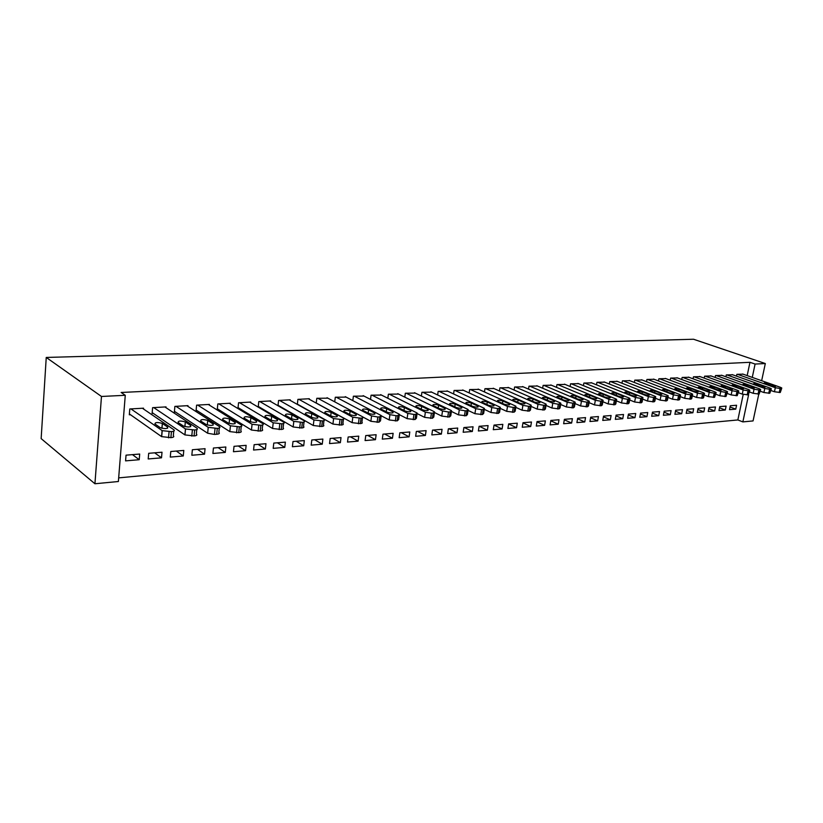<?xml version="1.0" encoding="UTF-8"?>
<svg xmlns="http://www.w3.org/2000/svg" width="823" height="823" viewBox="0 0 823 823"><rect width="100%" height="100%" fill="white"/><g stroke="black" fill="none" stroke-linecap="round" stroke-linejoin="round"><path stroke-width="1.23" d="M118.677 477.875L737.85 419.956L742.86 421.901L748.591 394.814M118.378 481.517L94.933 483.759L41.15 438.618L46.242 357.449L693.522 339.241L765.318 363.54L755.092 364.054L749.969 362.305L121.146 392.478L125.271 395.297L118.378 481.517M758.796 394.083L753.066 420.923L742.86 421.901M161.514 457.825L162.008 452.218L148.685 453.308L148.202 458.956L161.514 457.825L154.673 452.825M165.968 407.652L166.03 406.901L152.605 407.663L152.111 413.424L153.243 413.352M204.526 454.173L205.061 448.7L192.366 449.739L191.841 455.253L204.526 454.173L197.469 449.327M209.33 405.101L209.402 404.422L196.604 405.153L196.069 410.78L197.139 410.708M245.573 450.695L246.139 445.346L234.02 446.333L233.454 451.724L245.573 450.695L238.32 445.984M250.686 402.684L250.748 402.066L238.547 402.766L237.981 408.249L238.999 408.187M284.768 447.373L285.365 442.136L273.781 443.083L273.195 448.36L284.768 447.373L277.351 442.795M290.169 400.369L290.231 399.813L278.575 400.482L277.989 405.729M278.946 405.79L278.174 405.832M322.246 444.194L322.873 439.071L311.794 439.976L311.176 445.14L322.246 444.194L314.674 439.739M327.893 398.167L316.814 398.291L316.238 403.095M358.108 441.159L358.756 436.139L348.16 437.003L347.512 442.054L358.108 441.159L350.413 436.818M363.982 396.069L353.386 396.202L352.82 400.616M392.458 438.248L393.137 433.33L382.973 434.163L382.304 439.112L392.458 438.248L384.66 434.019M398.538 394.063L388.384 394.207L387.839 398.27M425.398 435.449L426.098 430.635L416.345 431.437L415.656 436.283L425.398 435.449L417.498 431.334M431.653 392.139L421.921 392.293L421.386 396.058M457.002 432.775L457.722 428.053L448.37 428.814L447.661 433.567L457.002 432.775L449.029 428.762M463.421 390.297L454.09 390.462L453.566 393.95M487.36 430.203L488.09 425.573L479.109 426.304L478.379 430.964L487.36 430.203L479.315 426.283M493.923 388.538L484.963 388.693L484.449 391.954M516.546 427.723L517.286 423.187L508.645 423.886L507.904 428.454L516.546 427.723L508.635 423.999M523.233 386.841L514.612 387.005L514.118 390.051M544.61 425.347L545.361 420.892L537.049 421.571L536.298 426.057L544.61 425.347L537.008 421.87M551.41 385.205L543.129 385.38L542.645 388.23M571.625 423.053L572.397 418.681L564.393 419.329L563.632 423.732L571.625 423.053L564.311 419.802M578.528 383.641L570.555 383.816L570.092 386.491M597.652 420.851L598.434 416.551L590.719 417.179L589.947 421.499L597.652 420.851L590.616 417.796M604.648 382.139L596.963 382.304L596.51 384.825M622.744 418.722L623.525 414.494L616.098 415.111L615.316 419.349L622.744 418.722L615.954 415.852M629.811 380.689L622.404 380.854L621.972 383.23M646.95 416.675L647.742 412.518L640.572 413.105L639.78 417.282L646.95 416.675L640.407 413.969M654.079 379.29L646.94 379.454L646.518 381.697M670.303 414.689L671.105 410.615L664.182 411.181L663.389 415.276L670.303 414.689L663.996 412.138M677.504 377.932L670.611 378.096L670.2 380.226M692.873 412.776L693.676 408.764L686.989 409.309L686.187 413.341L692.873 412.776L686.773 410.368M700.116 376.636L693.46 376.8L693.059 378.806M714.673 410.934L715.485 406.984L709.015 407.508L708.212 411.479L714.673 410.934L708.788 408.65M721.966 375.381L715.526 375.535L715.136 377.448M735.762 409.144L736.575 405.255L730.32 405.77L729.507 409.669L735.762 409.144L730.063 406.984M743.076 374.156L736.863 374.321L736.482 376.142M737.85 419.956L743.22 394.412M747.171 375.597L749.969 362.305M732.614 374.763L726.287 374.928L725.896 376.79M725.3 410.029L726.112 406.109L719.755 406.634L718.952 410.564L725.3 410.029L719.518 407.807M711.134 375.998L704.591 376.162L704.19 378.127M703.86 411.85L704.673 407.869L698.099 408.403L697.287 412.405L703.86 411.85L697.873 409.504M688.902 377.284L682.133 377.448L681.722 379.516M681.691 413.722L682.483 409.679L675.683 410.235L674.881 414.308L681.691 413.722L675.488 411.243M665.9 378.601L658.884 378.775L658.462 380.956M658.729 415.677L659.521 411.562L652.474 412.138L651.682 416.273L658.729 415.677L652.3 413.043M642.053 379.979L634.78 380.144L634.358 382.458M634.955 417.693L635.747 413.496L628.443 414.092L627.651 418.31L634.955 417.693L628.288 414.905M617.343 381.399L609.802 381.574L609.359 384.022M610.316 419.781L611.098 415.512L603.526 416.129L602.745 420.419L610.316 419.781L603.403 416.819M591.706 382.88L583.877 383.055L583.425 385.648M584.762 421.942L585.534 417.6L577.684 418.249L576.913 422.611L584.762 421.942L577.581 418.784M565.103 384.423L556.965 384.588L556.502 387.345M558.241 424.195L559.002 419.771L550.854 420.44L550.093 424.884L558.241 424.195L550.782 420.82M537.46 386.018L529.004 386.182L528.52 389.125M530.712 426.53L531.463 422.024L522.986 422.713L522.245 427.24L530.712 426.53L522.955 422.919M508.727 387.674L499.931 387.839L499.438 390.987M502.092 428.948L502.832 424.359L494.026 425.079L502.092 428.948L493.286 429.699L494.026 425.079M478.832 389.402L469.676 389.567L469.172 392.941M472.34 431.478L473.06 426.798L463.894 427.549L463.174 432.25L472.34 431.478L464.326 427.507M447.702 391.213L438.175 391.367L437.641 394.989M441.365 434.102L442.064 429.328L432.528 430.11L431.828 434.904L441.365 434.102L433.423 430.038M415.276 393.096L405.338 393.24L404.793 397.149M409.103 436.838L409.782 431.972L399.834 432.785L399.155 437.682L409.103 436.838L401.254 432.672M381.44 395.061L371.07 395.194L370.515 399.422M375.463 439.688L376.132 434.719L365.751 435.573L365.093 440.562L375.463 439.688L367.716 435.408M346.133 397.108L335.3 397.242L334.724 401.83M340.372 442.661L341.01 437.589L330.177 438.474L329.539 443.576L340.372 442.661L332.739 438.268M309.242 399.258L309.304 398.723L297.916 399.371L297.329 404.391M303.708 445.768L304.325 440.593L292.998 441.519L292.391 446.724L303.708 445.768L296.218 441.251M270.654 401.511L270.716 400.924L258.792 401.603L258.206 407.035L259.204 406.974M265.387 449.019L265.973 443.72L254.132 444.687L253.556 450.027L265.387 449.019L258.052 444.369M230.255 403.877L230.317 403.229L217.828 403.949L217.272 409.494L218.321 409.432M225.286 452.413L225.841 447.002L213.435 448.021L212.89 453.473L225.286 452.413L218.126 447.63M187.911 406.367L187.973 405.646L174.877 406.397L174.363 412.086L175.453 412.014M183.272 455.983L183.796 450.438L170.783 451.508L170.279 457.084L183.272 455.983L176.328 451.055M143.48 408.98L143.552 408.187L129.787 408.969L129.314 414.792L130.466 414.72M139.221 459.718L139.694 454.049L126.042 455.16L125.58 460.87L139.221 459.718L132.493 454.635M94.933 483.759L101.476 396.47L125.271 395.297M101.476 396.47L46.242 357.449M752.273 377.397L755.092 364.054M761.656 380.699L765.318 363.54M742.603 373.992L780.523 387.345L781.768 387.983L780.101 388.507L775.328 387.705L737.387 374.29M770.914 390.503L774.443 391.758L775.328 387.705M774.772 385.709L775.75 386.213C775.564 386.769 774.134 386.676 771.439 385.936L764.104 383.189C764.289 382.644 765.719 382.726 768.394 383.467L774.772 385.709L774.587 386.573M781.696 388.333L780.266 392.489L774.443 391.758M732.12 374.588L770.081 388.075L771.305 388.713L769.598 389.258L764.783 388.446L726.822 374.897M760.277 391.223L763.909 392.53L764.783 388.446M764.3 386.419L765.267 386.923C765.081 387.499 763.631 387.407 760.915 386.656L753.58 383.888C753.765 383.323 755.216 383.415 757.921 384.156L764.3 386.419L764.114 387.304M771.223 389.073L769.783 393.26L763.909 392.53M721.462 375.195L759.444 388.816L760.647 389.444L758.919 390.009L754.053 389.197L716.072 375.504M749.444 391.954L753.179 393.312L754.053 389.197M753.652 387.149L754.598 387.643C754.424 388.23 752.952 388.147 750.195 387.386L742.881 384.598C743.056 384.022 744.517 384.104 747.263 384.855L753.652 387.149L753.457 388.034M760.575 389.824L759.115 394.052L753.179 393.312M710.63 375.813L748.621 389.567L749.815 390.195L748.045 390.781L743.138 389.958L705.136 376.132M738.416 392.705L742.264 394.114L743.138 389.958M742.809 387.89L743.745 388.384C743.57 388.991 742.089 388.898 739.301 388.127L731.986 385.329C732.161 384.722 733.643 384.804 736.42 385.576L742.809 387.89L742.613 388.785M749.732 390.586L748.261 394.855L742.264 394.114M699.601 376.45L737.614 390.339L738.787 390.966L736.976 391.563L732.028 390.73L694.015 376.769M727.203 393.456L731.163 394.927L732.028 390.73M731.77 388.641L732.696 389.135C732.532 389.752 731.03 389.67 728.201 388.888L720.907 386.059C721.082 385.442 722.573 385.524 725.382 386.306L731.77 388.641L731.585 389.557M738.704 391.367L737.213 395.678L731.163 394.927M688.388 377.088L726.4 391.12L727.553 391.738L725.701 392.365L720.722 391.522L682.699 377.407M715.773 394.227L719.858 395.75L720.722 391.522M720.547 389.413L721.452 389.896C721.287 390.534 719.775 390.452 716.915 389.66L709.632 386.81C709.796 386.172 711.298 386.254 714.148 387.047L720.547 389.413L720.362 390.328M727.47 392.16L725.968 396.511L719.858 395.75M676.969 377.736L714.992 391.923L716.123 392.53L714.23 393.178L709.21 392.324L671.187 378.066M704.149 395.009L708.346 396.593L709.21 392.324M709.117 390.184L710.012 390.668C709.848 391.326 708.315 391.254 705.414 390.441L698.151 387.582C698.316 386.923 699.838 386.995 702.719 387.798L709.117 390.184L708.922 391.12M716.031 392.972L714.518 397.365L708.346 396.593M665.354 378.405L703.377 392.736L704.488 393.332L702.554 394.001L697.482 393.147L659.47 378.734M692.297 395.801L696.618 397.458L697.482 393.147M697.482 390.987L698.357 391.45C698.192 392.139 696.649 392.067 693.707 391.244L686.454 388.353C686.619 387.684 688.162 387.756 691.083 388.569L697.482 390.987L697.287 391.933M704.395 393.795L703.614 397.632L702.863 398.229L696.618 397.458M653.534 379.074L691.536 393.559L692.627 394.155L690.651 394.845L685.538 393.98L647.547 379.413M680.24 396.604L684.685 398.332L685.538 393.98M685.621 391.789L686.485 392.252C686.331 392.952 684.767 392.89 681.783 392.057L674.551 389.145C674.706 388.456 676.269 388.518 679.232 389.351L685.621 391.789L685.436 392.756M692.534 394.629L691.762 398.486L690.991 399.104L684.685 398.332M641.498 379.763L679.489 394.402L680.559 394.989L678.533 395.709L673.379 394.834L635.397 380.113M667.947 397.427L672.525 399.217L673.379 394.834M673.553 392.612L674.397 393.075C674.243 393.795 672.658 393.733 669.644 392.88L662.433 389.958C662.587 389.238 664.161 389.31 667.155 390.143L673.553 392.612L673.368 393.589M680.456 395.482L679.695 399.361L678.893 399.999L672.525 399.217M629.245 380.463L667.216 395.266L668.255 395.832L666.188 396.583L660.982 395.698L623.032 380.812M655.427 398.26L660.128 400.122L660.982 395.698M661.26 393.456L662.083 393.908C661.939 394.649 660.334 394.587 657.279 393.723L650.088 390.781C650.232 390.04 651.826 390.102 654.861 390.956L661.26 393.456L661.064 394.443M668.153 396.357L667.402 400.245L666.568 400.914L660.128 400.122M616.766 381.172L654.697 396.141L655.725 396.707L653.606 397.468L648.359 396.583L610.44 381.533M642.66 399.104L647.506 401.048L648.359 396.583M648.73 394.31L649.532 394.752C649.398 395.513 647.773 395.462 644.666 394.587L637.506 391.625C637.64 390.863 639.255 390.915 642.341 391.789L648.73 394.31L648.545 395.307M655.622 397.242L654.871 401.151L654.018 401.85L647.506 401.048M604.051 381.903L641.95 397.025L642.948 397.581L640.778 398.383L635.49 397.478L597.611 382.263M629.646 399.968L634.636 401.994L635.49 397.478M635.963 395.174L636.745 395.616C636.611 396.408 634.975 396.357 631.827 395.462L624.688 392.478C624.822 391.697 626.447 391.748 629.585 392.633L635.963 395.174L635.778 396.192M642.845 398.147L642.094 402.077L641.22 402.797L634.636 401.994M591.109 382.644L628.957 397.941L629.924 398.476L627.712 399.309L622.363 398.394L584.546 383.014M616.386 400.842L621.53 402.951L622.363 398.394M622.949 396.069L623.711 396.491C623.587 397.303 621.931 397.262 618.731 396.357L611.623 393.353C611.756 392.54 613.402 392.592 616.581 393.487L622.949 396.069L622.764 397.087M629.821 399.062L629.081 403.013L628.175 403.764L621.53 402.951M577.911 383.395L615.707 398.867L616.653 399.392L614.38 400.245L608.989 399.33L571.224 383.775M602.868 401.727L608.156 403.928L608.989 399.33M609.689 396.974L610.429 397.386C610.306 398.229 608.629 398.188 605.389 397.262L598.311 394.238C598.434 393.415 600.101 393.445 603.321 394.361L609.689 396.974L609.504 398.003M616.54 399.999L615.81 403.97L614.884 404.751L608.156 403.928M564.475 384.156L602.21 399.803L603.115 400.328L600.79 401.213L595.348 400.287L557.655 384.547M589.073 402.632L594.515 404.926L595.348 400.287M596.161 397.89L596.881 398.301C596.768 399.165 595.07 399.134 591.778 398.198L584.731 395.153C584.844 394.289 586.542 394.33 589.803 395.256L596.161 397.89L595.975 398.939M603.002 400.955L602.282 404.947L601.325 405.749L594.515 404.926M550.772 384.938L588.424 400.77L589.309 401.274L586.933 402.2L581.439 401.254L543.818 385.339M574.999 403.548L580.616 405.945L581.439 401.254M582.375 398.836L583.065 399.227C582.962 400.122 581.233 400.091 577.9 399.145L570.884 396.079C570.997 395.194 572.715 395.225 576.028 396.161L582.375 398.836L582.19 399.896M589.196 401.933L588.486 405.945L587.499 406.778L580.616 405.945M536.802 385.74L574.382 401.747L575.236 402.241L572.787 403.198L567.242 402.252L529.724 386.141M560.648 404.474L566.43 406.984L567.242 402.252M568.302 399.793L568.971 400.184C568.878 401.099 567.129 401.079 563.745 400.101L556.77 397.025C556.873 396.11 558.611 396.13 561.975 397.098L568.302 399.793L568.117 400.863M575.112 402.931L574.403 406.953L573.384 407.827L566.43 406.984M522.564 386.553L560.041 402.756L560.864 403.229L558.354 404.216L552.768 403.26L515.342 386.964M539.837 402.714L539.929 402.128C539.847 403.116 538.057 403.095 534.559 402.097L527.666 398.97C527.759 398.003 529.539 398.013 533.016 399.001L539.929 402.128M545.999 405.42L551.955 408.043L552.768 403.26M553.951 400.77L554.599 401.151C554.507 402.097 552.737 402.077 549.301 401.089L542.367 397.982C542.46 397.046 544.219 397.067 547.634 398.044L553.951 400.77L553.766 401.85M560.741 403.939L560.041 407.992L558.992 408.887L551.955 408.043M508.048 387.376L545.412 403.774L546.205 404.237L545.114 405.153L543.633 405.266L537.985 404.299L500.672 387.798M531.051 406.387L537.182 409.124L537.985 404.299M546.081 404.978L545.392 409.041L544.301 409.977L537.182 409.124M493.234 388.23L530.485 404.823L531.236 405.266L530.115 406.223L528.603 406.325L522.903 405.348L485.714 388.651M515.795 407.364L522.101 410.224L522.903 405.348M524.364 402.797L524.961 403.136C524.879 404.144 523.068 404.144 519.519 403.126L512.678 399.978C512.76 398.98 514.56 398.98 518.089 399.988L524.364 402.797L524.189 403.887M531.113 406.037L530.434 410.121L529.312 411.089L522.101 410.224M478.122 389.084L515.239 405.883L515.959 406.305L514.807 407.303L513.254 407.416L507.503 406.428L470.447 389.526M500.209 408.352L506.701 411.356L507.503 406.428M509.108 403.836L509.674 404.165C509.602 405.204 507.76 405.204 504.16 404.175L497.37 401.007C497.442 399.968 499.273 399.968 502.853 400.996L509.108 403.836L508.933 404.937M515.826 407.107L515.167 411.212L514.005 412.23L506.701 411.356M462.701 389.968L499.674 406.974L500.363 407.375L499.16 408.414L497.586 408.527L491.773 407.529L454.872 390.411M468.122 410.43L474.922 413.681L482.401 414.566L483.646 413.475L484.294 409.34L490.981 412.498L491.773 407.529M493.533 404.895L494.067 405.214C494.006 406.284 492.144 406.295 488.481 405.245L481.733 402.056C481.805 400.986 483.667 400.976 487.298 402.025L493.533 404.895L493.358 406.006M500.23 408.208L499.571 412.333L498.368 413.383L490.981 412.498M446.971 390.863L483.78 408.085L484.428 408.465L483.194 409.545L481.568 409.659L475.704 408.65L438.978 391.326M477.628 405.986L478.132 406.284C478.07 407.395 476.188 407.406 472.464 406.336L465.777 403.126C465.839 402.025 467.721 402.015 471.414 403.075L477.628 405.986L477.453 407.107M430.902 391.779L467.536 409.216L468.153 409.587L466.867 410.698L465.221 410.821L459.285 409.792L422.744 392.252M451.621 411.531L458.524 414.874L459.285 409.792M461.374 407.087L461.857 407.375C461.806 408.517 459.882 408.537 456.107 407.447L449.471 404.216C449.533 403.085 451.446 403.064 455.191 404.144L461.374 407.087L461.209 408.218M468.009 410.482L467.382 414.648L466.096 415.78L458.524 414.874M414.504 392.715L450.942 410.379L451.518 410.718L450.191 411.881L448.504 412.004L442.517 410.965L406.171 393.199M434.739 412.642L441.756 416.109L442.517 410.965M444.77 408.218L445.222 408.496C445.171 409.669 443.227 409.7 439.389 408.589L432.816 405.338C432.877 404.175 434.811 404.134 438.628 405.235L444.77 408.218L444.605 409.36M451.374 411.654L450.757 415.831L449.43 417.014L441.756 416.109M397.756 393.672L433.988 411.562L434.523 411.891L433.145 413.084L431.417 413.208L425.368 412.169L389.238 394.166M417.456 413.753L424.627 417.364L425.368 412.169M427.806 409.381L428.227 409.628C428.186 410.842 426.211 410.883 422.302 409.751L415.8 406.48C415.852 405.276 417.817 405.235 421.695 406.356L427.806 409.381L427.641 410.523M434.379 412.858L433.772 417.055L432.394 418.279L424.627 417.364M380.638 394.649L416.654 412.776L417.148 413.074L415.718 414.319L413.948 414.453L407.838 413.393L371.945 395.143M399.741 414.854L407.107 418.64L407.838 413.393M410.461 410.564L410.852 410.8C410.811 412.045 408.805 412.097 404.834 410.944L398.404 407.652C398.445 406.408 400.441 406.356 404.381 407.498L410.461 410.564L410.307 411.716M417.004 414.082L416.397 418.3L414.967 419.565L407.107 418.64M363.159 395.647L398.929 414.01L399.371 414.288L397.89 415.584L396.089 415.718L389.917 414.648L354.271 396.161M381.563 415.954L389.186 419.956L389.917 414.648M392.736 411.778L393.085 411.984C393.055 413.28 391.018 413.331 386.975 412.169L380.617 408.846C380.658 407.57 382.685 407.508 386.697 408.671L392.736 411.778L392.571 412.93M399.227 415.337L398.641 419.565L397.159 420.892L389.186 419.956M345.29 396.665L381.203 415.533L379.66 416.88L377.819 417.004L371.574 415.924L336.216 397.19M362.82 416.983L370.864 421.294L371.574 415.924M374.599 413.012L374.918 413.208C374.887 414.535 372.819 414.607 368.704 413.413L362.429 410.07C362.47 408.753 364.527 408.681 368.601 409.864L374.599 413.012L374.444 414.164M381.059 416.613L380.483 420.872L378.94 422.24L370.864 421.294M327.029 397.715L362.604 416.798C363.447 417.539 362.912 418.002 361.009 418.197L352.81 417.24L317.75 398.239M316.248 403.013L352.11 422.662L352.81 417.24M356.05 414.278L356.328 414.453C356.308 415.821 354.199 415.903 350.022 414.689L343.829 411.315C343.86 409.967 345.948 409.885 350.104 411.078L356.05 414.278L355.896 415.43M362.459 417.919L361.904 422.199C362.737 422.94 362.202 423.413 360.299 423.619L352.11 422.662M308.358 398.774L343.582 418.105C344.456 418.856 343.901 419.339 341.915 419.555L333.613 418.578L298.862 399.32M297.36 404.124L332.924 424.071L333.613 418.578M337.07 415.574L337.307 415.718C337.286 417.138 335.156 417.22 330.897 415.996L324.787 412.601C324.828 411.202 326.947 411.119 331.165 412.333L337.07 415.574L336.916 416.726M343.438 419.267L342.893 423.557C343.767 424.329 343.212 424.822 341.226 425.038L332.924 424.071M289.264 399.865L324.108 419.432C325.023 420.214 324.447 420.718 322.379 420.934L313.954 419.956L279.553 400.42M278.04 405.266L313.285 425.512L313.954 419.956M317.637 416.901L317.843 417.024C317.832 418.485 315.651 418.578 311.32 417.323L305.312 413.907C305.343 412.467 307.504 412.374 311.794 413.609L317.637 416.901L317.493 418.053M323.964 420.635L323.429 424.956C324.344 425.748 323.768 426.252 321.7 426.479L313.285 425.512M269.728 400.986L304.171 420.79C305.117 421.602 304.52 422.127 302.37 422.353L293.821 421.366L259.79 401.552M258.268 406.428L293.173 426.983L293.821 421.366M297.751 418.249L297.916 418.362C297.905 419.864 295.694 419.967 291.28 418.691L285.365 415.245C285.396 413.774 287.597 413.66 291.97 414.926L297.751 418.249L297.617 419.411M304.016 422.034L303.502 426.376C304.459 427.199 303.852 427.723 301.702 427.96L293.173 426.983M249.739 402.118L283.75 422.189C284.737 423.022 284.11 423.567 281.867 423.804L273.205 422.806L239.575 402.704M238.042 407.611L272.567 428.485L273.205 422.806M277.382 419.637L277.505 419.73C277.495 421.273 275.242 421.397 270.757 420.09L264.944 416.623C264.975 415.101 267.218 414.977 271.662 416.263L277.382 419.637L277.248 420.79M283.596 423.475L283.102 427.837C284.089 428.68 283.462 429.236 281.219 429.483L272.567 428.485M229.288 403.291L262.825 423.619C263.864 424.483 263.206 425.038 260.87 425.296L252.075 424.277L218.877 403.887M217.344 408.825L251.457 430.028L252.075 424.277M256.519 421.067L256.611 421.129C256.591 422.713 254.297 422.847 249.729 421.53L244.03 418.033C244.061 416.459 246.344 416.335 250.861 417.631L256.519 421.067L256.395 422.209M262.681 424.946L262.198 429.328C263.237 430.203 262.578 430.779 260.243 431.036L251.457 430.028M208.342 404.484L241.386 425.079C242.466 425.975 241.787 426.551 239.339 426.818L230.43 425.789L197.685 405.091M196.141 410.07L229.823 431.612L230.43 425.789M235.131 422.528L235.193 422.559C235.172 424.195 232.837 424.339 228.187 423.001L222.591 419.473C222.632 417.858 224.957 417.714 229.555 419.041L235.131 422.528L235.018 423.66M241.242 426.448L240.779 430.861C241.859 431.766 241.17 432.353 238.732 432.631L229.823 431.612M186.893 405.708L219.412 426.581C220.533 427.497 219.823 428.104 217.282 428.382L208.229 427.353L175.968 406.336M174.425 411.335L207.653 433.237L208.229 427.343L207.653 433.237L214.453 434.431L215.04 428.536M213.219 424.02L213.239 424.03C213.208 425.717 210.832 425.872 206.1 424.503L200.627 420.954C200.668 419.288 203.044 419.133 207.725 420.481L213.219 424.02L213.116 425.141L213.239 424.03M219.278 427.991L218.825 432.435C219.947 433.361 219.237 433.978 216.686 434.266L214.453 434.431M164.919 406.963L196.913 428.135C198.034 429.081 197.283 429.688 194.65 429.987L185.514 428.968L153.736 407.601M152.183 412.632L184.908 434.904L185.463 428.937M190.761 425.553C190.699 427.26 188.282 427.435 183.488 426.077L178.066 422.446C178.179 420.759 180.597 420.594 185.319 421.942L190.761 425.553L190.648 426.664M196.779 429.555L196.347 434.06C197.469 435.017 196.718 435.645 194.084 435.943L184.908 434.904M142.41 408.249L173.859 429.75C174.949 430.707 174.147 431.334 171.431 431.633L162.213 430.645L130.939 408.908M129.386 413.959L161.575 436.612L162.11 430.563M167.717 427.127C167.604 428.855 165.125 429.04 160.3 427.693L154.93 423.968C155.105 422.271 157.574 422.096 162.326 423.434L167.717 427.127L167.614 428.227M173.735 431.149L173.314 435.748C174.404 436.715 173.591 437.352 170.886 437.661L161.575 436.612M780.266 392.489L781.14 388.435M779.227 392.561L780.101 388.507M768.394 383.467L768.116 384.763M769.783 393.26L770.657 389.176M768.723 393.343L769.598 389.258M757.921 384.156L757.633 385.483M759.115 394.052L759.989 389.937M758.034 394.135L758.919 390.009M747.263 384.855L746.975 386.224M748.261 394.855L749.136 390.709M747.161 394.937L748.045 390.781M736.42 385.576L736.122 386.975M737.213 395.678L738.087 391.491M736.091 395.76L736.976 391.563M725.382 386.306L725.084 387.746M725.968 396.511L726.843 392.283M724.826 396.593L725.701 392.365M714.148 387.047L713.85 388.518M714.518 397.365L715.393 393.096M713.366 397.447L714.23 393.178M702.719 387.798L702.41 389.32M702.863 398.229L703.727 393.919M701.68 398.311L702.554 394.001M691.083 388.569L690.764 390.123M690.991 399.104L691.855 394.762M689.787 399.196L690.651 394.845M679.232 389.351L678.913 390.956M678.893 399.999L679.757 395.616M677.668 400.091L678.533 395.709M667.155 390.143L666.836 391.799M666.568 400.914L667.432 396.491M665.323 401.007L666.188 396.583M654.861 390.956L654.542 392.653M654.018 401.85L654.871 397.386M652.752 401.943L653.606 397.468M642.341 391.789L642.012 393.528M641.22 402.797L642.074 398.291M639.924 402.889L640.778 398.383M629.585 392.633L629.245 394.423M628.175 403.764L629.029 399.217M626.859 403.856L627.712 399.309M616.581 393.487L616.232 395.338M614.884 404.751L615.727 400.153M613.536 404.844L614.38 400.245M603.321 394.361L602.971 396.274M601.325 405.749L602.158 401.12M599.957 405.852L600.79 401.213M589.803 395.256L589.453 397.221M587.499 406.778L588.332 402.097M586.099 406.881L586.933 402.2M576.028 396.161L575.668 398.198M573.384 407.827L574.217 403.095M571.964 407.93L572.787 403.198M561.975 397.098L561.615 399.196M558.992 408.887L559.815 404.114M557.541 409L558.354 404.216M547.634 398.044L547.274 400.204M544.301 409.977L545.114 405.153M542.82 410.091L543.633 405.266M539.312 401.768L539.127 402.859M533.016 399.001L532.635 401.243M529.312 411.089L530.115 406.223M527.79 411.202L528.603 406.325M518.089 399.988L517.708 402.313M514.005 412.23L514.807 407.303M512.451 412.344L513.254 407.416M502.853 400.996L502.462 403.404M498.368 413.383L499.16 408.414M496.794 413.506L497.586 408.527M487.298 402.025L486.907 404.515M474.922 413.681L475.704 408.65M482.401 414.566L483.194 409.545M480.786 414.689L481.568 409.659M471.414 403.075L471.023 405.657M466.096 415.78L466.867 410.698M464.439 415.903L465.221 410.821M455.191 404.144L454.79 406.819M449.43 417.014L450.191 411.881M447.743 417.138L448.504 412.004M438.628 405.235L438.217 408.023M432.394 418.279L433.145 413.084M430.666 418.403L431.417 413.208M421.695 406.356L421.283 409.247M414.967 419.565L415.718 414.319M413.208 419.699L413.948 414.453M404.381 407.498L403.97 410.512M397.159 420.892L397.89 415.584M395.359 421.016L396.089 415.718M386.697 408.671L386.265 411.798M378.94 422.24L379.66 416.88M377.099 422.374L377.819 417.004M368.601 409.864L368.169 413.125M360.299 423.619L361.009 418.197M358.416 423.763L359.116 418.331M350.104 411.078L349.662 414.494M341.226 425.038L341.915 419.555M339.292 425.172L339.981 419.689M331.165 412.333L330.723 415.893M321.7 426.479L322.379 420.934M319.725 426.633L320.394 421.078M311.794 413.609L311.351 417.343M301.702 427.96L302.37 422.353M299.675 428.114L300.333 422.497M291.97 414.926L291.517 418.814M281.219 429.483L281.867 423.804M279.151 429.637L279.789 423.948M271.662 416.263L271.209 420.316M260.243 431.036L260.87 425.296M258.113 431.19L258.741 425.44M250.861 417.631L250.418 421.849M238.732 432.631L239.339 426.818M236.551 432.795L237.158 426.972M229.555 419.041L229.113 423.413M216.686 434.266L217.282 428.382M207.725 420.481L207.283 425.007M194.084 435.943L194.65 429.987M191.79 436.108L192.356 430.141M184.877 426.633L185.319 421.942L184.908 426.643M170.886 437.661L171.431 431.633M168.54 437.836L169.075 431.797M162.398 423.475L161.966 428.31M583.065 399.227L582.972 399.752M568.971 400.184L568.878 400.719M554.599 401.151L554.507 401.717M524.961 403.136L524.858 403.754M509.674 404.165L509.571 404.803M494.067 405.214L493.965 405.873M478.132 406.284L478.029 406.974M461.857 407.375L461.744 408.085M445.222 408.496L445.109 409.226M428.227 409.628L428.114 410.399M410.852 410.8L410.739 411.593M393.085 411.984L392.972 412.817M374.918 413.208L374.794 414.062M356.328 414.453L356.215 415.337M337.307 415.718L337.193 416.644M317.843 417.024L317.729 417.971M297.916 418.362L297.803 419.339M277.505 419.73L277.392 420.738M256.611 421.129L256.498 422.168M235.193 422.559L235.08 423.639M184.959 434.935L185.514 428.968M161.678 436.684L162.213 430.645M162.326 423.434L161.894 428.289"/></g></svg>
